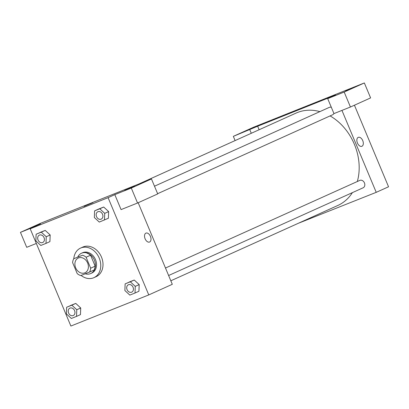 <?xml version="1.0" encoding="UTF-8"?>
<svg xmlns="http://www.w3.org/2000/svg" width="409" height="409" viewBox="0 0 409 409"><rect width="100%" height="100%" fill="white"/><g stroke="black" fill="none" stroke-linecap="round" stroke-linejoin="round"><path stroke-width="0.61" d="M75.655 267.793A8.108 6.452 65.7 0 1 78.308 258.007A8.108 6.452 65.7 0 1 87.526 262.747A8.108 6.452 65.7 0 1 84.98 272.793A8.108 6.452 65.7 0 1 75.655 267.793M80.767 275.569L89.561 272.057A10.89 8.661 65.7 0 0 90.68 268.192L86.089 257.22A10.89 8.661 65.7 0 0 82.521 255.226L73.727 258.739A10.89 8.661 65.7 0 0 72.608 262.604L77.199 273.58A10.89 8.661 65.7 0 0 80.767 275.569M82.521 255.226L73.727 258.739M86.999 253.207A10.89 8.661 65.7 0 1 90.573 255.196L86.089 257.22M89.561 272.057L94.039 270.037A10.89 8.661 65.7 0 0 95.159 266.172L90.573 255.196M85.225 273.79A11.15 8.87 -114.3 0 0 90.711 273.544A11.15 8.87 -114.3 0 0 94.29 259.909A11.15 8.87 -114.3 0 0 81.826 253.094A11.15 8.87 -114.3 0 0 81.539 253.212A11.15 8.87 -114.3 0 0 77.858 256.878M81.539 253.212L82.664 252.706A11.15 8.87 65.7 0 1 82.945 252.588A11.15 8.87 65.7 0 1 95.409 259.403A11.15 8.87 65.7 0 1 91.831 273.038L90.711 273.544M95.159 266.172L90.68 268.192M73.789 258.713A16.222 12.899 65.7 0 1 80.578 248.084A16.222 12.899 65.7 0 1 99.004 257.568A16.222 12.899 65.7 0 1 93.917 277.66A16.222 12.899 65.7 0 1 81.1 275.441M80.578 248.084L82.817 247.077A16.222 12.899 65.7 0 1 101.248 256.555A16.222 12.899 65.7 0 1 96.156 276.648L93.917 277.66M45.997 243.386L49.918 241.617L50.174 234.971L45.225 230.395L36.115 234.239L35.869 240.886L40.808 245.461L45.997 243.386L46.248 236.739L41.304 232.164L36.115 234.239M80.716 307.982L80.461 314.623L80.706 307.977L75.767 303.406L66.657 307.246L66.406 313.892L71.35 318.468L76.539 316.392L76.785 309.746L71.846 305.175L66.657 307.246M104.474 220.011L104.724 213.365L99.781 208.794L94.591 210.865L94.346 217.511L99.285 222.087L108.395 218.242L108.646 211.596L103.702 207.026L98.513 209.096L103.702 207.026L108.646 211.591M108.094 197.675L30.205 228.805L70.88 326.05L148.769 294.92L108.094 197.675L114.817 194.643L121.074 209.602L137.552 203.017L131.294 188.058L114.817 194.643M135.016 293.023L138.937 291.254L139.193 284.608L134.244 280.032L125.134 283.877L124.883 290.523L129.827 295.094L135.016 293.023L135.261 286.372L130.323 281.801L125.134 283.877M149.546 242.051A4.816 2.919 68.2 0 0 149.617 242.021A4.816 2.919 -111.8 0 1 149.546 242.051A4.816 2.919 -111.8 0 1 145.052 238.662A4.816 2.919 -111.8 0 1 145.972 233.11A4.816 2.919 -111.8 0 1 150.446 236.438A4.816 2.919 -111.8 0 1 149.617 242.021A4.816 2.919 68.2 0 0 150.446 236.438A4.816 2.919 68.2 0 0 145.972 233.11M138.176 202.736L172.301 284.306L148.769 294.92M30.205 228.805L36.928 225.773L20.45 232.358L40.619 223.263L151.458 178.958L157.721 193.922L137.552 203.017M124.725 190.364L134.827 186.223L124.725 190.364M151.458 178.958L131.294 188.058M36.34 243.467L26.708 247.317L20.45 232.358M30.358 228.084L40.46 223.938L30.358 228.084M92.92 202.665L84.034 206.381M138.723 184.05L296.101 113.073A50.69 40.312 65.7 0 1 319.889 111.616M330.078 115.916A50.69 40.312 65.7 0 1 357.318 181.514M352.379 192.639A50.69 40.312 65.7 0 1 337.778 205.492L170.829 280.784M154.49 186.207L329.245 107.398A4.054 3.226 65.7 0 1 331.346 107.342M333.908 113.467A4.054 3.226 65.7 0 1 332.578 114.791L157.623 193.692M165.492 268.028L359.782 180.405A4.054 3.226 65.7 0 1 364.388 182.777A4.054 3.226 65.7 0 1 363.115 187.797L168.62 275.513M257.66 126.228L335.549 95.093L327.701 98.63L344.179 92.045L364.347 82.95L253.508 127.255L233.34 136.35L257.66 126.228L259.132 129.75M298.268 223.309L376.224 192.337L341.95 110.399M305.247 106.907L296.361 110.624M345.452 90.818L355.559 86.677L345.452 90.818M251.09 128.533L261.193 124.392L251.09 128.533M235.109 140.584L233.34 136.35M251.29 133.288L249.817 129.765M327.701 98.63L333.964 113.595L350.436 107.01L370.605 97.909L364.347 82.95M350.436 107.01L344.179 92.045M376.224 192.337L388.55 186.78L354.429 105.21M361.873 146.294A4.816 2.919 68.2 0 0 361.945 146.264A4.816 2.919 -111.8 0 1 361.873 146.294A4.816 2.919 -111.8 0 1 357.379 142.905A4.816 2.919 -111.8 0 1 358.299 137.352A4.816 2.919 -111.8 0 1 362.773 140.681A4.816 2.919 -111.8 0 1 361.945 146.264A4.816 2.919 68.2 0 0 362.773 140.681A4.816 2.919 68.2 0 0 358.299 137.352M69.929 308.125L69.924 308.125A4.054 3.226 65.7 0 1 69.929 308.125A4.054 3.226 65.7 0 1 74.535 310.492A4.054 3.226 65.7 0 1 73.262 315.518L73.262 315.518A4.054 3.226 65.7 0 1 68.594 313.023A4.054 3.226 65.7 0 1 69.924 308.125A4.054 3.226 65.7 0 1 74.53 310.497A4.054 3.226 65.7 0 1 73.257 315.523L73.257 315.523M80.706 307.977L76.785 309.746M70.578 305.477L75.767 303.406L71.846 305.175M80.461 314.623L76.539 316.392M128.395 284.756L128.406 284.751A4.054 3.226 65.7 0 1 128.406 284.751A4.054 3.226 65.7 0 1 133.012 287.123A4.054 3.226 65.7 0 1 131.739 292.144A4.054 3.226 65.7 0 1 131.739 292.149L131.734 292.149A4.054 3.226 65.7 0 1 127.071 289.649A4.054 3.226 65.7 0 1 128.395 284.756A4.054 3.226 65.7 0 1 133.007 287.128A4.054 3.226 65.7 0 1 131.734 292.149M138.937 291.254L139.183 284.608L135.261 286.372M129.055 282.108L134.244 280.032L130.323 281.801M39.392 235.114L39.382 235.119A4.054 3.226 65.7 0 1 39.392 235.114A4.054 3.226 65.7 0 1 43.998 237.486A4.054 3.226 65.7 0 1 42.725 242.506A4.054 3.226 65.7 0 1 42.72 242.511A4.054 3.226 65.7 0 1 38.052 240.011A4.054 3.226 65.7 0 1 39.382 235.119A4.054 3.226 65.7 0 1 43.988 237.491A4.054 3.226 65.7 0 1 42.715 242.511L42.715 242.511M49.918 241.617L50.169 234.971L46.248 236.739M40.036 232.47L45.225 230.395L41.304 232.164M97.863 211.744A4.054 3.226 65.7 0 1 97.869 211.744A4.054 3.226 65.7 0 1 102.475 214.112A4.054 3.226 65.7 0 1 101.202 219.137A4.054 3.226 65.7 0 1 101.197 219.137A4.054 3.226 65.7 0 1 96.529 216.642A4.054 3.226 65.7 0 1 97.858 211.75A4.054 3.226 65.7 0 1 102.465 214.117A4.054 3.226 65.7 0 1 101.192 219.142L101.192 219.142M108.646 211.596L104.724 213.365M103.702 207.026L99.781 208.794M98.513 209.096L94.591 210.865"/></g></svg>
